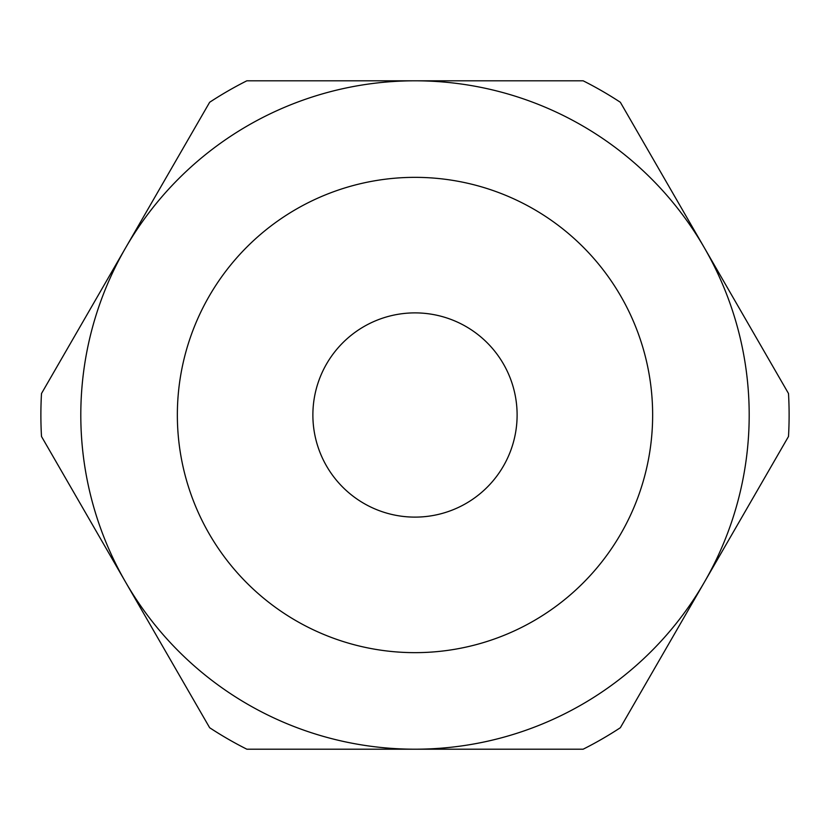 <?xml version="1.0" encoding="UTF-8"?>
<svg xmlns="http://www.w3.org/2000/svg" width="830" height="830" viewBox="0 0 830 830"><rect width="100%" height="100%" fill="white"/><g stroke="black" fill="none" stroke-linecap="round" stroke-linejoin="round"><path stroke-width="1.25" d="M415 80.8A334.2 334.2 0 0 0 125.579 247.9L209.648 102.277A374.112 374.112 0 0 1 246.852 80.8L583.148 80.8A374.112 374.112 0 0 1 620.352 102.277L788.5 393.524A374.112 374.112 0 0 1 788.5 436.476L620.352 727.723A374.112 374.112 0 0 1 583.148 749.2L415 749.2A334.2 334.2 0 0 0 704.421 582.1M125.579 247.9A334.2 334.2 0 0 0 415 749.2L246.852 749.2A374.112 374.112 0 0 1 209.648 727.723L41.5 436.476A374.112 374.112 0 0 1 41.5 393.524L125.579 247.9M312.879 415A102.121 102.121 0 0 0 466.055 503.437A102.121 102.121 0 0 0 466.055 326.564A102.121 102.121 0 0 0 312.879 415M80.8 415A334.2 334.2 0 0 0 582.1 704.421A334.2 334.2 0 0 0 582.1 125.579A334.2 334.2 0 0 0 80.8 415A334.2 334.2 0 0 0 582.1 704.421A334.2 334.2 0 0 0 582.1 125.579A334.2 334.2 0 0 0 80.8 415M177.35 415A237.65 237.65 0 0 0 533.825 620.809A237.65 237.65 0 0 0 533.825 209.191A237.65 237.65 0 0 0 177.35 415"/></g></svg>
